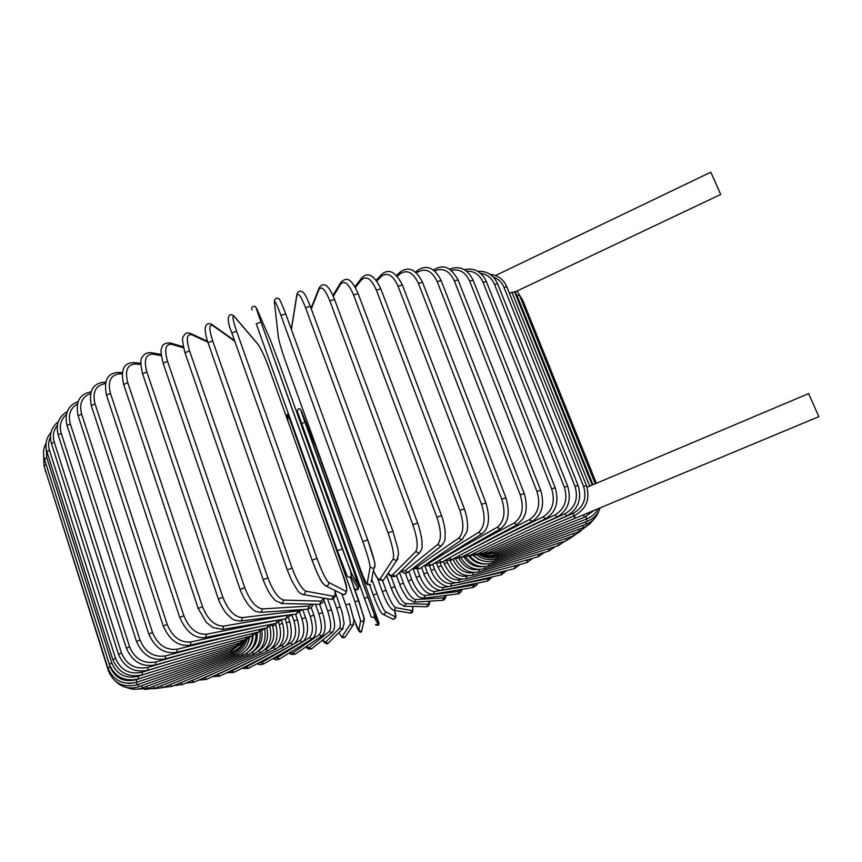 <?xml version="1.0" encoding="UTF-8"?>
<svg xmlns="http://www.w3.org/2000/svg" width="862" height="862" viewBox="0 0 862 862"><rect width="100%" height="100%" fill="white"/><g stroke="black" fill="none" stroke-linecap="round" stroke-linejoin="round"><path stroke-width="1.29" d="M509.41 293.231L514.603 291.852M711.021 172.659L720.707 194.446L711.021 172.659M587.033 487.235L589.662 486.125L511.866 292.067M573.284 516.155L575.988 517.922M818.825 416.637L808.631 393.589L818.825 416.637M808.567 393.622L589.662 486.125M172.066 686.314L170.18 684.6L171.484 684.051M169.361 684.913L170.18 684.6M248.892 651.446C254.807 647.211 257.587 641.145 257.221 633.258M248.159 654.592L246.532 653.277M182.582 684.482L180.546 682.855L186.224 680.409M179.048 683.404L180.546 682.855M253.072 651.5C260.076 647.103 262.985 640.229 261.822 630.865M254.01 653.708L252.124 652.275M194.133 682.122L191.967 680.603L202.43 675.927M190.028 681.271L191.967 680.603M258.385 650.907L258.449 650.875C266.315 646.263 269.084 638.58 266.767 627.827M260.593 652.48L258.449 650.875M206.632 679.288L204.337 677.855L219.67 670.733M202.042 678.599L204.337 677.855M264.494 649.916L265.561 649.42C273.082 644.701 275.409 636.835 272.575 625.834L272.338 625.144M267.856 650.929L265.561 649.42M275.851 624.885L272.575 625.834M219.961 675.991L217.547 674.655L237.535 664.968M214.983 675.42L217.547 674.655M271.228 648.644L273.297 647.642C280.139 643.106 282.111 635.369 279.213 624.444L278.545 622.504M275.732 649.064L273.297 647.642M212.321 676.648L219.648 676.142L275.42 649.215C283.275 644.561 285.656 635.962 282.574 623.42L279.213 624.444M234.033 672.274L231.501 671.035L255.605 658.783M228.732 671.757L231.501 671.035M278.501 647.146L281.583 645.584C287.725 641.231 289.32 633.635 286.356 622.784L285.02 618.938M284.169 646.899L281.583 645.584M226.684 672.748L233.677 672.457L283.813 647.082C290.957 642.75 292.951 634.292 289.804 621.707L286.356 622.784M248.752 668.158L246.101 667.016L273.48 652.308M243.181 667.651L246.101 667.016M286.216 645.476L290.375 643.235C295.785 639.108 296.97 631.652 293.953 620.877L291.852 614.854M293.102 644.453L290.375 643.235M297.476 619.789L293.953 620.877M264.02 663.686L261.251 662.641L290.774 645.703M258.234 663.093L261.251 662.641M294.071 643.806L299.599 640.638C304.254 636.738 305.029 629.432 301.926 618.733L299.793 612.591M302.476 641.748L299.599 640.638M257.167 663.665C258.815 664.774 260.938 664.871 263.546 663.945L301.98 642.028C307.249 639.873 309.447 626.943 305.504 617.558L301.926 618.733M279.762 658.859L276.864 657.932L309.189 637.805C313.068 634.141 313.423 626.997 310.245 616.362L307.756 609.229M273.782 658.115L276.864 657.932M312.227 638.774L309.189 637.805M313.887 615.188L310.245 616.362M295.882 653.698L295.246 654.139L292.843 652.933L319.102 634.755C322.194 631.34 322.108 624.357 318.854 613.798L315.503 604.251M289.761 652.674L292.843 652.933M322.302 635.553L321.612 636.037L319.102 634.755M322.528 612.58L318.854 613.798M312.335 648.213L311.559 648.827L309.113 647.664L329.252 631.512C331.547 628.366 331.019 621.534 327.679 611.039L323.8 600.049M306.042 646.726L309.113 647.664M332.657 632.072L331.827 632.74L329.252 631.512M331.385 609.79L327.679 611.039M329.025 642.352L328.099 643.267L325.599 642.147L339.596 628.086C341.083 625.209 340.113 618.56 336.676 608.119L333.368 598.778M322.528 640.121L325.599 642.147M343.227 628.269L342.236 629.271L339.596 628.086M340.382 606.88L336.676 608.119M345.813 635.951L344.778 637.492L342.225 636.425L350.069 624.508C350.748 621.922 349.325 615.425 345.802 605.038L341.826 593.864M339.025 632.449C340.641 635.703 341.708 637.029 342.225 636.425M353.873 624.099L352.773 625.629L350.069 624.508M339.003 632.46C342.742 639.151 342.009 637.578 344.778 637.492L352.773 625.629L353.98 620.424L349.53 603.702L345.802 605.038M355.844 624.357C358.301 631.243 360.208 633.624 361.566 631.501L362.029 629.109M364.357 619.595L361.566 631.501L358.894 630.521L360.618 620.791L354.982 601.838L292.38 426.679C288.975 417.337 287.251 413.566 287.229 415.365L287.865 420.915M353.743 618.819L358.894 630.521M360.618 620.791L363.441 621.836L363.969 617.192L350.328 577.044L358.711 600.48L364.324 619.164M358.711 600.469L354.982 601.838M287.197 414.299L287.229 415.365M379.032 623.172L316.042 447.389L301.097 410.538L367.902 597.15L374.862 615.597L379.032 623.172L378.601 625.122L375.552 624.454M374.862 615.597L374.399 617.666L371.166 616.966L297.509 411.831M376.026 625.176L378.601 625.122L374.399 617.666L374.227 614.207L367.891 597.14L364.173 598.53M367.891 597.14L304.997 422.251L301.366 423.587M371.737 579.113L377.017 593.713C380.832 603.971 383.612 609.951 385.325 611.654L395.572 616.955C396.229 617.127 395.884 614.94 394.548 610.382L395.852 617.677L393.363 619.412L392.727 619.099M395.572 616.955L393.363 619.412L382.556 614.1M377.017 593.713L373.311 595.114L369.776 585.298L373.321 595.125C377.136 605.372 379.916 611.352 381.661 613.054M385.325 611.654C385.562 613.464 384.775 614.337 382.976 614.261C380.799 613.259 377.578 606.88 373.311 595.114M382.609 580.837L386.004 590.211C389.926 600.437 393.147 606.255 395.669 607.656L411.939 610.641C412.779 610.716 412.952 609.315 412.456 606.417M411.939 610.641L410.517 613.141L409.353 612.947M395.669 607.656L394.16 610.307L393.244 610.242M386.004 590.211L382.362 591.644C386.499 603.249 390.443 609.477 394.16 610.307L410.517 613.141C412.693 613.194 413.361 610.953 412.51 606.417M390.992 576.128L394.828 586.677C398.847 596.87 402.522 602.516 405.819 603.615L428.048 604.262L429.448 601.18M428.048 604.262L426.809 606.74L425.85 606.719M405.819 603.615L404.515 606.245L403.685 606.266M394.828 586.677L391.186 588.099L394.096 594.952L399.483 603.519L404.515 606.245L426.809 606.74C428.834 606.04 429.772 604.187 429.599 601.18M399.548 572.519L403.427 583.111C407.554 593.293 411.648 598.767 415.732 599.553L443.833 597.84L445.783 595.416M443.833 597.84L442.702 600.308L441.926 600.361M415.732 599.553L414.536 602.172L413.825 602.236M403.427 583.111L399.828 584.544C399.849 586.397 407.435 599.575 408.232 599.133L414.536 602.172L442.702 600.308C444.296 600.351 445.438 598.713 446.096 595.383M408.847 571.657L411.745 579.544C415.969 589.705 420.505 595.028 425.343 595.502L459.22 591.397L461.515 589.403M459.22 591.397L457.539 593.95M425.343 595.502L423.63 598.196M411.745 579.544L408.211 580.977L411.95 588.789L417.176 595.34C418.07 596.892 420.419 597.808 424.244 598.109L458.175 593.875C460.308 593.099 461.612 591.58 462.075 589.306M417.348 569.534L419.74 575.999C424.061 586.16 429.017 591.31 434.588 591.472L474.132 584.986L476.611 583.283M474.132 584.986L472.635 587.539M434.588 591.472L433.069 594.166M419.74 575.999L416.26 577.432C423.361 593.595 429.578 594.349 433.586 594.08L473.163 587.453C476.363 585.686 477.817 584.231 477.516 583.1M457.097 584.813L488.485 578.617L491.049 577.131M488.485 578.617L487.159 581.171M425.009 566.183L427.347 572.497C431.776 582.647 437.131 587.658 443.424 587.507L448.671 586.472M443.424 587.507L442.066 590.19M427.347 572.497L423.953 573.92C423.598 574.986 429.987 585.535 433.435 587.485C437.206 589.953 440.234 590.826 442.518 590.093L487.612 581.085L492.374 576.84M474.402 578.553L502.212 572.325L504.766 571.032M502.212 572.325L501.037 574.879M432.746 564.265L434.534 569.06C439.049 579.221 444.803 584.07 451.774 583.617L455.675 582.744M451.774 583.617L450.589 586.279M434.534 569.06L431.215 570.472C434.136 580.438 445.137 588.293 450.977 586.192L501.425 574.792L506.576 570.579M491.814 571.905L517.685 565.019M515.228 566.151L514.194 568.694M440.223 563.005L441.236 565.709C445.848 575.87 451.968 580.579 459.608 579.824L462.344 579.145M459.608 579.824L458.584 582.475M441.236 565.709L438.015 567.11C443.768 578.822 450.74 583.919 458.918 582.389L514.539 568.608L520.055 564.384M508.957 565.019L529.721 559.147M527.447 560.117L526.563 562.649M446.893 561.076L447.41 562.466C452.108 572.637 458.595 577.206 466.848 576.161L468.497 575.719M466.848 576.161L465.986 578.779M447.41 562.466L444.286 563.845C450.039 575.471 457.366 580.417 466.277 578.704L526.854 562.574L532.738 558.296M525.432 558.026L540.797 553.458M538.782 554.277L538.039 556.798M452.895 559.061L453.003 559.352C457.797 569.545 464.607 573.973 473.453 572.637L474.046 572.476M473.453 572.637L472.764 575.245M453.003 559.352L449.996 560.709C455.739 572.271 463.411 577.087 473.012 575.169L538.297 556.723L544.525 552.348M540.862 551.098L550.807 548.006M549.137 548.641L548.555 551.152M458.821 558.339C463.853 567.077 470.544 570.773 478.906 569.426M479.401 569.437L478.841 571.872M554.859 544.385L559.61 542.844M558.425 543.275L558.005 545.765M464.068 557.218C468.917 564.33 475.124 567.455 482.698 566.603M484.649 566.549L484.185 568.704M566.56 538.222L566.312 540.679M468.669 556.055C473.044 561.55 478.496 564.201 485.026 563.996M489.066 563.845L488.732 565.752M573.456 533.524L573.37 535.938M473.152 555.527L478.475 559.449L484.681 561.345M492.633 561.334L492.45 563.048M578.995 529.214L579.092 531.574M495.305 559.061L495.284 560.623M583.1 525.324L583.391 527.641M497.051 557.046L497.191 558.49M585.664 521.887L586.171 524.182M497.816 555.3L498.139 556.669M586.602 518.967L587.345 521.251C593.67 518.676 597.926 514.205 600.146 507.847M497.568 553.867L498.096 555.193L587.367 521.241M584.576 517.125L594.349 510.272M585.858 516.618L586.839 518.881M521.499 300.342L522.835 300.418M496.296 552.79L497.04 554.083M578.391 516.931L584.953 514.194M583.369 514.916L584.533 517.135L593.379 510.67M592.97 484.767L516.995 295.537L519.441 295.224M516.995 295.537L515.056 291.949M493.991 552.089L494.95 553.339M564.513 519.937L573.349 516.241M490.629 551.766L491.814 552.995M550.118 523.342L572.885 513.504L574.48 515.638C586.343 509.076 590.33 499.044 586.429 485.554L583.574 486.373L503.968 287.326L506.867 286.863M572.885 513.504C583.531 507.546 587.097 498.495 583.574 486.373M486.211 551.842L487.504 553.113L574.598 515.595M503.968 287.326C501.835 282.262 498.301 278.846 493.366 277.079M479.056 554.686L487.644 553.048M578.111 485.5L575.008 486.362L494.497 284.363L497.611 283.813M533.222 528.018L564.836 513.881C575.213 507.847 578.607 498.667 575.008 486.362M564.836 513.881L566.808 515.896M494.497 284.363C491.685 277.909 487.062 274.235 480.63 273.329M480.748 552.327L482.44 553.523M567.702 486.222L564.362 487.17L483.043 282.262L486.383 281.615M514.355 533.837L554.891 515.013C564.89 508.946 568.047 499.669 564.362 487.17M554.891 515.013L557.132 516.941M483.043 282.262C479.563 274.547 474.068 270.84 466.568 271.153M474.251 553.21L476.233 554.406M555.225 487.806L551.658 488.851L469.628 281.055L473.184 280.322M494.185 540.614L543.082 516.92C552.564 510.875 555.43 501.522 551.658 488.851M543.082 516.92L545.592 518.762M469.628 281.055C465.491 272.155 459.338 268.599 451.182 270.377M466.773 554.481L469.047 555.721M540.711 490.262L536.929 491.405L454.317 280.818L458.088 279.988M473.41 548.092L529.451 519.614C538.308 513.644 540.797 504.238 536.929 491.405M529.451 519.614L532.231 521.359M454.317 280.818C449.49 270.733 442.885 267.446 434.502 270.959M458.336 556.152L460.933 557.445M433.209 269.989L433.37 269.903C440.019 266.53 448.068 262.393 458.045 279.87L540.689 490.209C544.881 504.787 541.95 515.228 531.886 521.532L460.577 557.617L453.1 558.942M524.258 493.614L520.249 494.842L437.206 281.583L441.172 280.646M452.798 556.012L514.075 523.105C522.167 517.254 524.225 507.837 520.249 494.842M514.075 523.105L517.135 524.732M437.206 281.583C431.873 270.582 425.192 267.554 417.165 272.511L416.594 272.963M449.016 558.167L451.936 559.567M417.165 272.511L417.607 270.431C423.048 266.767 432.498 263.406 441.128 280.527L524.236 493.56C527.781 504.83 525.454 514.398 525.432 513.386L523.105 518.784L516.704 524.958L451.516 559.794L444.145 560.947M505.951 497.848L501.749 499.163L418.393 283.372L422.552 282.337M437.454 561.367L497.062 527.361C504.27 521.693 505.832 512.297 501.749 499.163M497.062 527.361L500.402 528.859M418.393 283.372C413.135 272.241 406.95 269.138 399.828 274.051L397.328 276.325M438.941 560.699L442.152 562.078M399.828 274.051L400.334 271.907C408.707 266.089 416.098 269.526 422.499 282.219L505.929 497.783C510.336 512.998 508.311 523.46 499.863 529.16L441.635 562.38L434.373 563.263M485.942 502.955L481.556 504.356L398.061 286.206L402.371 285.074M425.709 564.588L428.198 563.726L478.529 532.382C484.746 526.951 485.748 517.609 481.556 504.356M478.529 532.382L481.513 534.128L482.17 533.718M398.061 286.206C392.9 274.946 387.264 271.724 381.155 276.551L376.845 281.098M428.198 563.726L431.022 565.343L431.647 564.955M381.155 276.551L381.694 274.353C388.881 268.244 395.755 271.778 402.328 284.945L485.92 502.891C490.467 518.45 489.002 528.859 481.513 534.128L431.022 565.343L423.856 565.86M464.402 508.892L459.855 510.379L376.371 290.085L380.832 288.856M413.663 567.799L416.82 567.11L458.67 538.125C463.778 532.975 464.176 523.73 459.855 510.379M458.67 538.125L461.806 539.806L462.614 539.235M376.371 290.085C371.328 278.685 366.307 275.323 361.307 279.999L355.381 287.574M416.82 567.11L419.762 568.661L420.527 568.144M361.307 279.999L361.835 277.79C368.096 271.627 374.41 275.269 380.788 288.727L464.381 508.828C468.939 522.803 467.463 529.602 466.741 532.177L461.806 539.806L419.762 568.661L412.639 568.618M441.559 515.627L436.872 517.178L353.56 294.976L358.139 293.662M401.207 570.87L404.914 570.816L437.659 544.547C441.57 539.731 441.301 530.615 436.872 517.178M437.659 544.547L440.935 546.163L441.947 545.344M353.56 294.976C348.647 283.469 344.294 279.935 340.49 284.385L333.303 296.356M404.914 570.816L407.974 572.314L408.911 571.571M340.49 284.385L340.943 282.208C345.705 278.124 350.252 275.829 358.096 293.533L441.538 515.551C444.102 522.415 445.417 532.263 445.18 532.069L445.04 537.769C445.331 540.14 443.952 542.931 440.935 546.163L407.974 572.314C405.743 573.639 403.341 573.305 400.744 571.334M417.639 523.083L412.855 524.699L329.855 300.87L334.542 299.47M388.202 573.133C390.066 575.256 391.52 575.816 392.587 574.835L415.721 551.583C418.361 547.154 417.402 538.19 412.855 524.699M415.721 551.583L419.126 553.135L420.376 551.874M329.855 300.87C325.103 289.244 321.461 285.505 318.908 289.675L311.29 308.908M392.587 574.835L395.755 576.269L396.908 575.126M318.908 289.675L319.252 287.606C322.216 283.749 327.291 280.958 334.488 299.329L417.617 523.008C420.505 530.809 422.218 541.411 421.981 541.358L422.057 546.142C422.402 548.06 421.421 550.387 419.126 553.135L395.755 576.269C391.704 577.098 389.139 576.118 388.062 573.338M392.91 531.24L388.062 532.867L305.557 307.702L310.298 306.301M373.386 570.601C376.575 577.465 378.763 580.298 379.97 579.102L393.115 559.147C394.408 555.16 392.716 546.389 388.062 532.867M393.115 559.147L396.639 560.623L398.039 558.63M305.557 307.702C300.967 295.957 298.058 292.002 296.819 295.828L291.367 329.446M379.97 579.102L383.245 580.482L384.56 578.531M296.819 295.828L296.97 293.996C298.026 291.421 299.707 290.591 302.002 291.518C303.316 292.789 304.124 291.205 310.255 306.085L392.9 531.121L397.835 548.544L398.546 554.471L396.639 560.623L383.245 580.482L378.86 579.824C377.125 577.443 378.019 580.137 373.375 570.666M374.959 565.246C374.722 561.313 372.309 552.844 367.718 539.849L362.794 541.573L280.926 315.395L285.71 313.833L367.686 539.784L374.248 560.828C375.39 564.912 375.229 567.476 373.796 568.543L374.959 565.547M280.926 315.395C276.519 303.553 274.364 299.351 274.461 302.777L278.34 337.031C279.191 342.074 281.648 350.36 285.71 361.889L359.519 566.884C363.85 578.661 366.404 584.231 367.18 583.606L370.078 567.185C370.003 563.651 367.568 555.117 362.794 541.573M370.078 567.185L373.796 568.543L371.177 582.022M367.18 583.606L370.617 584.867L367.287 584.544C365.736 582.13 366.856 584.921 362.783 575.46M278.34 337.031L278.232 336.072M342.3 548.932L337.376 550.732L256.273 323.864L261.014 322.119L342.3 548.932L351.771 573.79L358.851 586.613L353.064 569.211L279.439 364.044L270.28 339.79L256.779 308.779L261.035 322.162M251.984 309.889C251.187 307.271 252.297 306.118 255.292 306.452C256.165 307.044 255.809 307.777 261.014 322.119L350.866 571.937L351.146 576.495C349.39 577.712 347.968 577.411 346.912 575.579L337.376 550.732M354.347 588.272C355.338 589.974 356.652 590.254 358.28 589.123L351.146 576.495L351.771 573.79M355.004 589.242L358.28 589.123L358.851 586.613M325.017 585.589L325.577 585.815C327.926 585.901 328.961 584.77 328.681 582.4L346.061 591.375C347.601 591.16 346.319 585.115 342.225 573.23L268.933 367.902C264.688 356.426 261.035 348.56 257.964 344.315L234.604 316.957C231.889 314.458 232.546 319.209 236.587 331.191L316.979 558.371L312.119 560.225C317.097 573.715 321.009 581.721 323.875 584.231M316.979 558.371C321.968 571.862 325.858 579.867 328.681 582.4M231.878 332.98L312.076 560.149L231.878 332.98L236.587 331.191M342.376 594.144L343.184 594.543C345.371 594.629 346.33 593.573 346.061 591.375M268.976 368.042L342.246 573.241C347.914 586.817 348.237 593.918 343.184 594.543L325.577 585.815L322.399 582.863C320.104 579.781 316.666 572.228 312.098 560.214M257.285 343.367L257.964 344.315M233.871 315.945L234.604 316.957M234.798 341.255L212.914 325.696C208.906 323.724 208.82 328.767 212.666 340.813L292.078 568.047L287.326 569.933M302.734 594.575L303.952 594.683L305.945 591.192L333.443 596.235C334.909 596.396 335.415 594.468 334.941 590.459M292.078 568.047C297.153 581.484 301.765 589.199 305.945 591.192M208.119 342.731L212.666 340.813M330.114 599.209L331.59 599.467L333.443 596.235M212.03 324.565L212.914 325.696M207.85 342.149L191.957 334.876C186.698 333.465 185.901 338.809 189.565 350.899L267.899 577.831L263.158 579.684C265.787 586.656 268.621 592.226 271.649 596.375L275.506 600.706L282.133 603.508L283.835 600.071L321.117 601.148L323.789 598.12M281.034 603.529L319.533 604.337L321.117 601.148M267.899 577.831C273.049 591.192 278.361 598.605 283.835 600.071M263.136 579.62L185.007 352.752L189.565 350.899M318.326 604.316L319.533 604.337C322.582 603.271 324.134 601.213 324.155 598.185M207.57 341.298L190.793 333.594L191.957 334.876M183.552 347.817L171.969 344.391C165.547 343.561 164.082 349.207 167.551 361.329L244.733 587.615L240.11 589.457C242.944 597.732 249.775 607.063 249.603 606.342L253.083 609.606C254.128 611.104 256.801 612.009 261.1 612.3L262.619 608.906L309.21 606.061L312.141 604.176M260.173 612.386L307.788 609.218L309.21 606.061M244.733 587.615C249.937 600.879 255.906 607.979 262.619 608.906M240.089 589.392L163.123 363.182L167.551 361.329M306.84 609.283L307.788 609.218C311.247 607.732 312.992 606.061 313.025 604.197M163.08 363.053C159.33 347.806 161.916 349.067 162.099 346.847C162.983 344.013 165.784 342.742 170.504 343.022L171.969 344.391M161.291 355.607L153.177 354.142C145.689 353.883 143.588 359.831 146.885 371.964L222.859 597.28L218.366 599.079C220.758 606.126 226.674 614.24 226.986 614.143L231.231 618.011C232.675 619.843 235.983 620.823 241.177 620.963L242.524 617.612L297.832 610.921L300.579 609.693M240.423 621.06L296.56 614.046L297.832 610.921M222.859 597.28C228.107 610.425 234.669 617.203 242.524 617.612M218.355 599.025L142.596 373.817L146.885 371.964M295.795 614.143L302.25 609.585M142.553 373.699C140.334 363.947 140.334 358.301 142.553 356.749C144.45 353.614 147.445 352.278 151.55 352.741L153.177 354.142M140.829 364.475L135.776 363.99C127.328 364.324 124.667 370.552 127.791 382.685L202.505 606.697L198.185 608.464L206.233 622.267L212.849 627.547L222.611 629.379L223.786 626.081L289.244 614.962M221.987 629.486L285.979 618.776L287.111 615.683M202.505 606.697C207.796 619.703 214.886 626.168 223.786 626.081M198.174 608.4L123.675 384.527L127.791 382.685M285.354 618.873L292.024 614.617M123.675 384.527C120.357 369.895 123.837 362.59 134.095 362.6L135.776 363.99M122.167 373.903L119.937 373.839C110.638 374.744 107.481 381.241 110.455 393.352L183.886 615.77L179.759 617.483C186.451 632.331 195.06 638.99 205.576 637.449L206.578 634.227L277.833 620.134M205.07 637.557L276.142 623.345L277.122 620.306M183.886 615.77C189.187 628.624 196.751 634.777 206.578 634.227M179.749 617.429L106.522 395.162L110.455 393.352M275.635 623.452L282.477 619.358M106.522 395.162C103.559 380.562 107.47 372.998 118.277 372.459L119.937 373.839M105.39 383.59C95.66 385.26 92.202 392.016 95.025 403.858L167.174 624.39L163.263 626.049C169.782 640.552 178.779 646.899 190.254 645.11L191.052 641.953L257.867 627.008M189.834 645.207L267.145 627.73L268.028 624.972M167.174 624.39C172.486 637.093 180.438 642.955 191.052 641.953M163.241 625.995L91.297 405.636L95.025 403.858M266.724 627.827L273.717 623.829M91.297 405.636C88.603 391.1 92.902 383.288 104.205 382.2L105.509 382.943M90.488 393.6C81.965 396.8 79.013 403.631 81.631 414.072L152.499 632.492L148.814 634.087C155.16 648.267 164.47 654.333 176.742 652.275L177.356 649.194L236.5 634.658M176.408 652.362L259.063 631.889L259.818 629.389M152.499 632.492C157.8 645.024 166.086 650.594 177.356 649.194M148.792 634.033L78.13 415.807L81.631 414.072M258.719 631.975L265.819 628.032M77.483 403.933C70.339 408.157 67.958 414.816 70.339 423.91L139.956 639.992L136.508 641.511C142.704 655.411 152.251 661.197 165.148 658.88L165.558 655.896L215.543 642.664M164.89 658.956L251.941 635.768L252.555 633.495M139.956 639.992C145.236 652.351 153.759 657.652 165.558 655.896M136.487 641.468L67.074 425.58L70.339 423.91M251.661 635.844L258.826 631.954M66.396 414.536C60.814 419.309 59.09 425.559 61.224 433.274L129.612 646.834L126.402 648.278C132.446 661.897 142.155 667.436 155.537 664.882L155.731 661.984L195.771 650.724M155.332 664.936L245.842 639.356L246.306 637.277M129.612 646.834C134.838 658.999 143.545 664.052 155.731 661.984M126.38 648.224L58.174 434.879L61.224 433.274M245.627 639.421L252.922 635.466M57.323 425.472C53.476 430.289 52.453 435.827 54.263 442.077L121.477 652.976L118.503 654.333C124.408 667.694 134.213 672.996 147.919 670.237L147.908 667.436L177.895 658.557M147.758 670.28L240.81 642.621L241.101 640.703M121.477 652.976C126.66 664.958 135.463 669.774 147.908 667.436M118.493 654.29L51.461 443.618L54.263 442.077M240.627 642.675L248.191 638.505M50.459 436.926C48.391 441.161 48.056 445.611 49.468 450.266L115.551 658.374L112.814 659.645C118.59 672.769 128.416 677.855 142.295 674.914L142.079 672.22L162.53 665.884M142.187 674.946L236.845 645.541L236.975 643.763M115.551 658.374C120.669 670.162 129.505 674.774 142.079 672.22M112.803 659.602L46.904 451.731L49.468 450.266M236.716 645.584L244.808 640.908M46.246 449.102L46.785 457.776L111.791 663.018L109.291 664.203C114.937 677.101 124.721 681.993 138.642 678.9L138.232 676.314L150.171 672.468M138.577 678.922L233.968 648.095L233.925 646.446M111.791 663.018C116.833 674.612 125.647 679.051 138.232 676.314M109.28 664.16L44.447 459.166L46.785 457.776M233.871 648.127L242.976 642.438M45.955 463.928L110.131 666.886L107.879 667.996C113.407 680.668 123.083 685.398 136.929 682.187L136.315 679.709L141.142 678.092M136.896 682.198L232.169 650.271L231.975 648.741M110.131 666.886C115.099 678.297 123.826 682.575 136.315 679.709M107.858 667.953L44.037 465.879L46.149 464.575M232.115 650.293L242.987 642.427M108.914 670.647L108.472 671.013C113.892 683.48 123.428 688.059 137.069 684.773L136.336 682.37M122.921 682.532L129.569 683.566L136.271 682.392M108.461 670.981L45.783 471.428M137.069 684.773L231.447 652.06L231.091 650.627M139.03 686.648L138.028 684.439M116.047 681.691C122.566 687.747 130.205 689.406 138.987 686.658L231.781 653.461L231.264 652.125M142.672 687.854L141.487 685.775M233.182 654.452L232.46 653.202M147.908 688.393L146.529 686.421M235.563 655.055L234.636 653.849M154.621 688.296L153.07 686.432M247.405 644.205L249.495 637.858M238.882 655.271L237.74 654.075M162.713 687.596L160.989 685.807M246.295 650.271C250.626 646.403 252.9 641.436 253.137 635.391M243.095 655.109L241.726 653.881M260.108 631.577C260.927 642.546 256.887 650.25 247.987 654.657L171.883 686.389L163.101 687.434M173.962 685.527L182.367 684.568L253.816 653.795C262.878 649.032 266.498 640.778 264.688 629.044M185.858 683.07L193.896 682.23L260.367 652.588C269.321 647.621 272.5 639.001 269.881 626.728M198.68 680.096L206.352 679.418L267.586 651.058C276.131 646.123 278.879 637.395 275.84 624.853L275.377 623.506M281.54 620.392L282.574 623.42M288.468 617.871L289.804 621.707M241.672 668.416L248.342 668.384L292.681 644.679C299.103 640.703 300.698 632.396 297.465 619.756L295.526 614.175M302.713 609.553L305.504 617.558M273.092 658.503C274.687 659.85 276.724 660.077 279.213 659.193L311.645 639.141C314.522 637.201 318.886 632.148 313.876 615.156L311.16 607.419M289.352 652.922C289.891 654.323 291.862 654.732 295.246 654.139L321.612 636.037C325.911 632.74 326.213 624.907 322.517 612.548L319.63 604.327M305.838 646.866C307.271 648.849 309.178 649.495 311.559 648.827L331.827 632.74C334.047 630.154 334.919 627.31 334.456 624.207C334.822 623.086 331.945 609.8 331.374 609.757L327.495 598.756M322.453 640.186C324.888 643.483 326.773 644.507 328.099 643.267L342.236 629.271L344.132 623.711L342.279 612.828L335.232 592.248M304.997 422.251C300.288 409.191 300.698 409.127 299.976 409.019C298.414 408.34 297.552 409.138 297.412 411.4M377.459 578.176L382.319 591.601M386.607 575.504L391.176 588.067M396.585 575.654L399.817 584.511M405.323 573.122L408.2 580.945M413.103 568.845L416.249 577.4M421.55 567.433L423.942 573.898M429.556 565.989L431.205 570.439M436.689 563.565L438.004 567.077M443.37 561.388L444.275 563.813M555.333 546.594L548.782 551.087L479.056 571.808C469.402 573.941 461.579 569.663 455.61 558.985M565.084 541.077L558.199 545.711L484.369 568.651C474.811 570.946 466.935 567.261 460.728 557.563M573.672 535.83L566.474 540.625L488.883 565.709C479.832 568.112 472.107 565.181 465.685 556.938M581.171 530.723L573.51 535.895L492.568 563.015C483.927 565.472 476.352 563.145 469.844 556.033M587.722 525.486L579.199 531.542L495.37 560.591C487.31 563.048 480.037 561.324 473.529 555.419M593.541 519.549L589.91 523.805L584.35 527.275L497.245 558.468C489.928 560.85 483.097 559.718 476.772 555.074M598.724 511.22C596.547 517.415 592.377 521.725 586.225 524.171L498.161 556.658C491.555 558.932 485.231 558.274 479.186 554.686M498.085 555.193C492.417 557.251 486.825 557.067 481.319 554.632M598.314 508.623C595.717 513.396 591.892 516.823 586.828 518.881L496.997 554.094C492.245 555.893 487.45 556.055 482.612 554.578M596.385 483.323L522.803 300.332L519.107 294.448M595.243 483.808L519.409 295.138L517.114 290.968M483.377 554.6L494.874 553.372L584.533 517.135M495.521 275.528L710.697 172.249M575.504 518.105L491.717 553.038L482.214 554.546M575.557 518.105L818.846 416.669M592.172 485.101L514.571 291.776M514.711 292.11L720.707 194.446M586.429 485.554L506.824 286.766C503.494 279.32 497.945 275.183 490.176 274.375M477.893 271.358C486.911 270.797 493.473 274.913 497.568 283.717L578.09 485.446C582.055 499.184 578.24 509.356 566.636 515.961L482.257 553.609L474.359 555.171M464.349 269.666C474.143 267.522 481.47 271.465 486.34 281.508L567.681 486.168C571.711 500.175 568.123 510.466 556.906 517.049L475.996 554.525L468.346 556.044M449.468 269.203C459.597 265.313 467.484 268.976 473.141 280.215L555.203 487.752C559.309 502.029 556.012 512.416 545.312 518.892L468.756 555.861L461.192 557.305M417.262 270.7L415.57 272.069M399.936 272.273L396.477 275.409M381.23 274.849L376.166 280.182M361.318 278.448L354.875 286.69M340.415 283.102L332.947 295.547M318.778 288.802L311.063 308.294M296.722 295.515L291.281 329.198M367.686 539.784L285.656 313.703C278.07 294.082 278.954 299.911 277.683 298.23C275.721 297.983 274.633 299.049 274.407 301.42M268.944 367.923C264.828 356.696 261.121 348.711 257.813 344.003L234.453 316.623C230.52 311.969 224.314 315.072 231.835 332.851M287.251 569.901L291.787 580.805L297.412 590.211C298.683 592.474 300.86 593.972 303.952 594.683L331.59 599.467C335.102 598.099 336.255 595.114 335.049 590.513M287.229 569.836L208.022 342.634M207.979 342.505C207.365 340.986 205.113 333.96 205.113 328.26L206.072 325.286C207.462 323.293 209.52 323.099 212.224 324.705L234.583 340.63M190.793 333.594C188.239 332.43 186.127 332.754 184.446 334.585C183.725 337.645 180.352 334.003 184.964 352.612M170.762 343.098L183.326 346.826M151.863 352.806L161.162 354.497M134.418 362.633L140.84 363.247M118.568 372.47L122.329 372.578M104.464 382.2L105.692 382.168M91.006 391.833C84.498 393.309 74.347 396.671 78.086 415.7M78.205 401.66C72.753 403.254 63.238 409.342 67.074 425.58M67.29 411.637C58.648 416.561 55.61 424.309 58.174 434.879M58.239 421.787C51.354 427.315 49.091 434.588 51.461 443.618M51.095 432.271C46.225 437.885 44.835 444.372 46.904 451.731M46.042 443.38C43.326 448.38 42.798 453.638 44.447 459.166M43.628 455.341L44.005 465.803M231.447 652.06C236.781 650.12 240.864 646.726 243.709 641.867M44.802 468.314L45.546 471.783M231.781 653.461C238.02 651.079 242.47 646.834 245.11 640.735M126.757 687.52C131.908 689.665 137.198 689.783 142.607 687.876L233.139 654.463C240.121 651.672 244.733 646.672 246.995 639.485M135.754 689.223L147.811 688.426L235.488 655.077C243.116 651.866 247.782 646.134 249.463 637.88M144.31 689.417L154.492 688.35L238.774 655.314C247.017 651.64 251.585 645.153 252.491 635.844M153.317 688.77L162.562 687.66L242.965 655.163C251.521 651.166 255.874 644.119 256.036 634.033"/></g></svg>
